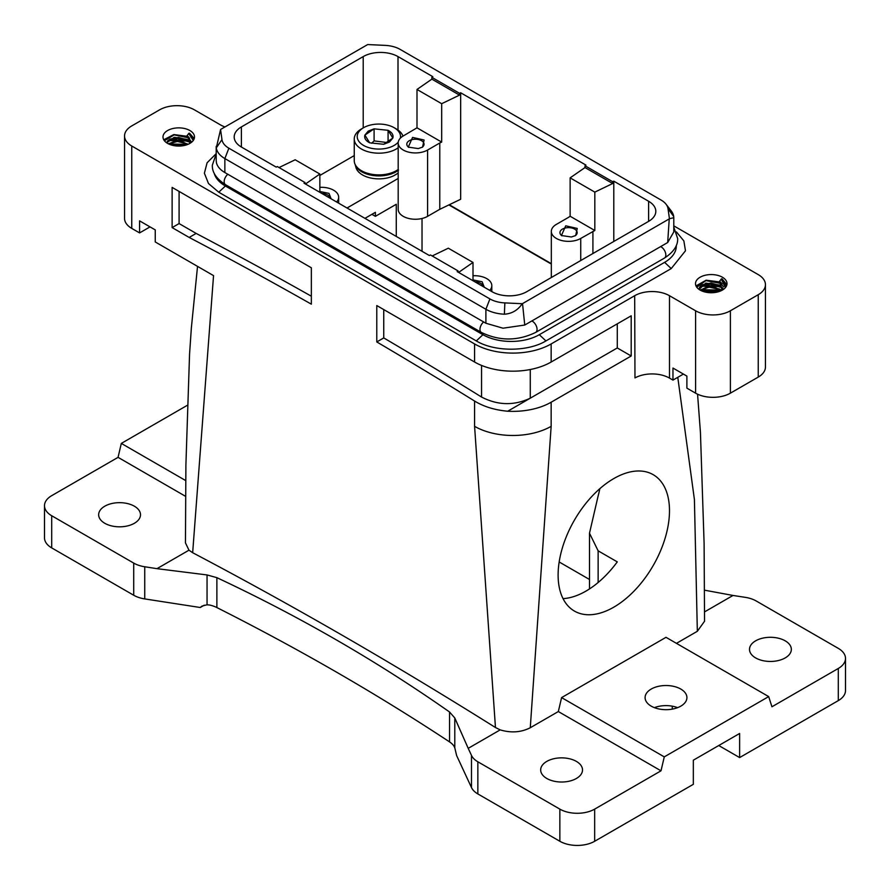 <?xml version="1.0" encoding="UTF-8"?>
<svg xmlns="http://www.w3.org/2000/svg" width="890" height="890" viewBox="0 0 890 890"><rect width="100%" height="100%" fill="white"/><g stroke="black" fill="none" stroke-linecap="round" stroke-linejoin="round"><path stroke-width="1.33" d="M662.672 483.826A78.754 45.468 120 0 0 653.182 474.67A78.754 45.468 120 0 0 580.425 510.671A78.754 45.468 120 0 0 564.928 601.918A78.754 45.468 120 0 0 574.428 611.074A78.754 45.468 120 0 0 647.175 575.073A78.754 45.468 120 0 0 662.672 483.826M563.047 598.636A78.754 45.468 120 0 0 617.282 561.879L598.136 550.832L589.491 533.21L598.136 495.93A78.754 45.468 120 0 0 599.838 488.688M224.97 126.947A24.609 14.207 0 0 1 220.509 124.912L194.409 109.837A24.609 14.207 0 0 0 159.599 109.837L131.753 125.913A24.609 14.207 0 0 0 124.544 135.959L124.544 218.35A24.609 14.207 0 0 0 131.753 228.396L139.585 232.913L139.585 220.865L155.249 229.898L155.249 241.958L213.544 275.622L192.663 552.712A4922.112 2841.792 60 0 1 495.463 727.531L474.581 426.321A54.145 31.261 0 0 0 551.155 426.321L530.273 727.742L558.33 711.544L561.59 697.604L666.009 637.318L768.682 696.592L664.274 756.878L661.003 770.818L594.665 809.121L594.665 841.273L693.332 784.312L693.332 760.194L739.623 733.471L739.623 757.579L718.742 745.531M676.456 643.348L697.337 631.288L694.411 499.557L677.779 377.327M594.665 809.121A24.609 14.207 0 0 1 559.855 809.121L477.852 761.784A24.609 14.207 0 0 1 471.489 755.41L468.207 748.345L500.191 729.878C511.06 733.126 521.095 732.414 530.273 727.742M661.003 770.818L558.33 711.544M576.386 778.483A20.915 12.082 0 0 0 582.516 769.939A20.915 12.082 0 0 0 569.6 758.781A20.915 12.082 0 0 0 546.805 761.395A20.915 12.082 0 0 0 540.675 769.939A20.915 12.082 0 0 0 553.591 781.097A20.915 12.082 0 0 0 576.386 778.483M664.274 756.878L561.59 697.604M697.56 394.192L700.441 432.495L704.101 543.345L704.546 621.242L697.337 631.288M704.535 611.897L733.015 595.455L745.264 597.346A24.609 14.207 0 0 1 756.289 601.028L838.291 648.365A24.609 14.207 0 0 1 845.5 658.422A24.609 14.207 0 0 1 838.291 668.468L771.942 706.771L768.682 696.592M785.214 657.91A20.915 12.082 0 0 0 791.344 649.377A20.915 12.082 0 0 0 778.427 638.219A20.915 12.082 0 0 0 755.632 640.833A20.915 12.082 0 0 0 749.502 649.377A20.915 12.082 0 0 0 762.419 660.536A20.915 12.082 0 0 0 785.214 657.91M765.444 284.655L765.444 367.047A24.609 14.207 0 0 1 758.236 377.093L730.39 393.169A24.609 14.207 0 0 1 695.591 393.169L686.891 388.14L686.891 376.092L672.962 368.048L672.962 380.108L669.491 378.094A24.609 14.207 0 0 0 634.971 377.927L634.681 295.714A24.609 14.207 0 0 1 669.491 295.714L695.591 310.777A24.609 14.207 0 0 0 730.39 310.777L758.236 294.701A24.609 14.207 0 0 0 765.444 284.655A24.609 14.207 0 0 0 758.236 274.61L673.786 225.849M448.894 204.922L551.322 264.063M422.027 218.484L422.027 251.303M559.165 561.968L589.491 579.479M471.489 755.41L471.489 787.561L456.615 755.521L454.79 747.811L454.79 717.963L449.539 711.989C377.182 661.226 299.63 616.447 216.882 577.666L216.882 607.57A24.609 14.207 180 0 0 209.617 605.022L207.047 604.788L201.974 606.112L200.228 607.503L204.255 605.189M468.207 748.345L454.79 717.963M559.855 809.121L559.855 841.273L477.852 793.936A24.609 14.207 0 0 1 471.489 787.561M838.291 668.468L838.291 700.619L739.623 757.579M733.015 595.455L704.502 590.17M551.322 263.663L449.272 204.733M838.291 700.619A24.609 14.207 0 0 0 845.5 690.573L845.5 658.422M559.855 841.273A24.609 14.207 0 0 0 594.665 841.273M396.272 204.277L375.391 216.337L375.391 212.321L364.945 218.35M398.186 178.456L347.022 208.004M319.855 175.452L354.253 155.594M192.663 552.712L188.969 550.187L156.985 568.666L144.736 566.763A24.609 14.207 0 0 1 133.711 563.092L51.709 515.744A24.609 14.207 0 0 1 44.5 505.698A24.609 14.207 0 0 1 51.709 495.652L118.059 457.349L185.565 496.331M187.301 405.317L121.318 443.409L118.059 457.349M185.698 480.578L121.318 443.409M188.969 550.187L185.454 542.878L185.899 464.981L189.559 354.131L191.361 327.887L197.536 266.366M104.786 506.199A20.915 12.082 0 0 0 98.657 514.743A20.915 12.082 0 0 0 111.573 525.901A20.915 12.082 0 0 0 134.368 523.287A20.915 12.082 0 0 0 140.498 514.743A20.915 12.082 0 0 0 127.582 503.584A20.915 12.082 0 0 0 104.786 506.199M133.711 563.092L133.711 595.243A24.609 14.207 0 0 0 144.736 598.914L200.228 607.503M133.711 595.243L51.709 547.895A24.609 14.207 0 0 1 44.5 537.849L44.5 505.698M156.985 568.666L207.047 574.94L216.882 577.666M631.199 355.989L631.199 315.805L551.155 362.019A54.145 31.261 0 0 1 474.581 362.019L376.782 305.559L376.782 341.938A4922.112 2841.792 60 0 1 474.581 401.056C483.804 406.674 494.851 410.068 507.701 411.224A54.145 31.261 0 0 0 551.155 402.213L631.199 355.989L617.282 347.957L530.273 398.186L530.273 369.517M124.544 135.959A24.609 14.207 0 0 0 131.753 146.005L474.581 343.941A54.145 31.261 0 0 0 551.155 343.941L634.681 295.714M311.344 304.169L311.344 267.779L172.126 187.401L172.126 227.595L189.181 237.441A4922.112 2841.792 60 0 1 311.344 304.169M507.701 411.224L530.273 398.186C514.019 405.807 497.777 405.417 481.546 397.04L481.546 365.412M376.782 341.938L383.746 337.922A4922.112 2841.792 60 0 1 481.546 397.04M383.746 337.922L383.746 309.575M139.585 232.913L150.032 226.883M189.181 237.441L196.145 233.414A4922.112 2841.792 60 0 1 311.344 296.214M196.145 233.414L179.09 223.568L179.09 191.417M172.126 227.595L179.09 223.568M454.79 747.811L453.945 746.087A24.609 14.207 0 0 0 449.539 741.893A2461.05 1420.874 0 0 0 216.882 607.57M715.304 292.443L706.126 292.254M720.477 290.073L700.975 289.695M720.477 286.057L700.975 285.679M168.644 143.946L173.083 141.966L178.523 141.465L183.385 142.255L187.868 144.38L168.711 143.969M720.477 282.041L706.126 280.194L695.991 285.913M726.362 286.213A15.753 9.089 0 0 0 727.008 283.654A15.753 9.089 0 0 0 713.491 274.654A15.753 9.089 0 0 0 696.136 281.095A15.753 9.089 0 0 0 695.502 283.654A15.753 9.089 0 0 0 709.007 292.654A15.753 9.089 0 0 0 726.362 286.213M722.124 290.24L719.576 281.429L721.234 279.037L722.068 278.859L726.885 284.778M719.576 281.429L723.503 286.914M187.968 140.442L168.466 140.064M187.968 136.415L173.828 134.546L163.76 139.775M193.853 139.53A15.753 9.089 0 0 0 194.498 136.96A15.753 9.089 0 0 0 180.982 127.96A15.753 9.089 0 0 0 163.627 134.401A15.753 9.089 0 0 0 162.992 136.96A15.753 9.089 0 0 0 176.498 145.971A15.753 9.089 0 0 0 193.853 139.53M190.994 141.299L187.067 135.803L188.725 133.422L189.548 133.233L194.231 138.606M676.4 231.912L683.854 240.89L685.478 250.791L671.227 268.58L545.926 340.926C527.815 351.939 494.451 351.939 476.317 340.926L482.936 334.696L225.381 185.999A39.872 23.018 180 0 1 214.134 173.083M476.317 340.926L218.773 192.229L208.471 183.507L204.388 173.216L207.092 162.781L216.203 153.636M568.554 217.338L570.134 216.248L594.82 230.499L580.736 238.442A17.233 9.946 180 0 1 561.957 240.6A17.233 9.946 180 0 1 551.322 231.411A17.233 9.946 180 0 1 556.372 224.38L568.554 217.338M570.134 177.867L585.008 167.565L585.008 165.751L612.665 181.716L612.665 183.529L594.82 192.118L570.134 177.867L570.134 216.248M585.008 165.751L585.954 165.095L460.664 92.76L459.518 93.305L431.861 77.341L431.861 79.143L416.998 89.456L416.998 127.826L441.674 142.077L439.782 142.99L439.782 209.306L427.601 216.337A17.233 9.946 180 0 1 408.822 218.495A17.233 9.946 180 0 1 398.186 209.306L398.186 142.99A17.233 9.946 180 0 1 403.237 135.959L416.998 127.826M504.853 302.9L504.385 314.214C511.95 313.68 517.891 310.187 522.207 303.713L504.853 302.9A23.852 13.773 0 0 1 489.912 298.918L228.875 148.207A23.852 13.773 0 0 1 221.966 139.585L220.564 129.562A29.537 17.055 0 0 1 220.764 129.373L367.47 44.678A29.537 17.055 0 0 1 367.781 44.567L385.147 45.379A23.852 13.773 0 0 1 400.088 49.362L661.114 200.072A23.852 13.773 0 0 1 666.02 204.188L671.216 210.886A29.537 17.055 0 0 1 673.685 216.47L673.786 217.705L669.436 218.718L668.023 208.694A23.852 13.773 0 0 0 666.02 204.188M522.207 303.713A29.537 17.055 0 0 0 522.53 303.601L669.236 218.895A29.537 17.055 0 0 0 669.436 218.718M431.861 77.341L432.818 76.685L398.008 56.593A24.609 14.207 0 0 0 363.209 56.593L241.39 126.914A24.609 14.207 0 0 0 234.181 136.96A24.609 14.207 0 0 0 241.39 147.017L276.2 167.109L277.335 166.564L304.992 182.528L304.035 183.184L429.336 255.519L430.471 254.974L458.128 270.938L458.128 272.14M613.8 241.457L613.8 181.171L612.665 181.716M613.8 181.171L648.61 201.262L648.61 221.365A24.609 14.207 0 0 0 655.808 211.308A24.609 14.207 0 0 0 648.61 201.262M648.61 221.365L526.791 291.686A24.609 14.207 0 0 1 491.981 291.686L457.182 271.595L458.128 270.938M460.664 92.76L460.664 199.26L439.782 209.306M592.918 253.517L592.918 231.411M565.717 225.815L561.423 235.527L571.391 236.996L575.685 235.527L577.232 228.441L565.717 225.815M522.53 303.601L524.755 325.039L503.006 328.199L485.896 323.248L224.859 172.549C220.164 169.79 217.36 166.53 216.448 162.759L216.214 160.612M221.966 139.585L216.303 147.885A29.537 17.055 0 0 0 224.859 158.565L485.896 309.275A29.537 17.055 180 0 0 504.385 314.214M216.303 147.885L220.564 129.562M524.755 325.039L667.689 242.525L669.236 218.895M458.606 272.418L473.002 262.439L448.315 248.199L432.184 255.964M473.002 262.439L473.002 280.728M427.601 216.337L427.601 150.032L439.782 142.99M427.601 150.032A17.233 9.946 180 0 1 408.822 152.179A17.233 9.946 180 0 1 398.186 142.99M412.571 137.405L408.276 147.117L418.255 148.585L422.55 147.117L424.096 140.019L412.571 137.405M575.129 235.828A8.611 4.973 0 0 0 577.165 232.613A8.611 4.973 0 0 0 566.129 227.84A8.611 4.973 0 0 0 559.943 232.613A8.611 4.973 0 0 0 561.979 235.828M673.786 217.705L673.786 231.956L667.689 242.525M421.982 147.417A8.611 4.973 0 0 0 424.029 144.202A8.611 4.973 0 0 0 412.993 139.43A8.611 4.973 0 0 0 406.797 144.202A8.611 4.973 0 0 0 408.844 147.417M482.936 334.696A39.872 23.018 0 0 0 539.318 334.696L664.619 262.35A39.872 23.018 0 0 0 676.278 245.484M336.598 201.974A17.233 9.946 0 0 0 338.667 197.246A17.233 9.946 0 0 0 319.855 187.345M331.147 198.837L328.989 193.375L319.855 191.495M330.045 198.192A8.611 4.973 0 0 0 321.891 193.486M483.181 286.613A8.611 4.973 0 0 0 475.026 281.908M484.282 287.248L482.124 281.796L473.002 279.905M371.653 143.234L374.089 140.898L386.839 142.511M388.073 130.307L374.089 128.839L368.26 131.108L364.889 135.091C364.099 138.161 365.69 140.731 369.673 142.812L383.646 144.291L389.475 142.022L392.846 138.039C393.636 134.969 392.045 132.399 388.073 130.307L374.089 128.839L364.889 135.091L369.673 142.812L383.646 144.291L392.846 138.039L388.073 130.307L388.073 141.721M374.089 128.839L374.089 140.898M400.344 138.173A21.66 12.505 0 0 0 394.181 127.726A21.66 12.505 0 0 0 393.28 127.226A21.66 12.505 0 0 0 363.554 127.726A21.66 12.505 0 0 0 364.466 145.904A21.66 12.505 0 0 0 398.253 142.144M363.554 127.726L361.462 128.928A24.609 14.207 -0 0 0 354.253 138.974A24.609 14.207 -0 0 0 362.497 149.587A24.609 14.207 0 0 0 398.186 147.773M402.97 136.114A24.609 14.207 0 0 0 396.272 128.928L394.181 127.726M354.253 138.974L354.253 160.678A24.609 14.207 0 0 0 362.497 171.281A24.609 14.207 0 0 0 398.186 169.478M473.002 275.755A17.233 9.946 180 0 1 491.814 285.668A17.233 9.946 180 0 1 489.734 290.396M319.855 192.318L319.855 174.028L295.18 159.777L279.048 167.542M319.855 174.028L305.459 184.008M416.998 89.456L441.674 103.696L441.674 142.077M441.674 103.696L459.518 95.119L431.861 79.143M459.518 93.305L459.518 95.119M304.992 182.528L304.992 183.729M585.008 167.565L612.665 183.529M594.82 192.118L594.82 230.499M651.213 689.06A20.915 12.082 0 0 0 645.094 697.604A20.915 12.082 0 0 0 657.999 708.763A20.915 12.082 0 0 0 680.806 706.137A20.915 12.082 0 0 0 686.924 697.604A20.915 12.082 0 0 0 674.019 686.446A20.915 12.082 0 0 0 651.213 689.06M677.613 707.65A20.915 12.082 0 0 0 654.406 707.65M617.282 347.957L617.282 323.838M672.962 380.108L683.409 374.078M375.391 216.337L371.909 214.334M495.463 727.531L500.191 729.878M396.217 170.758L397.007 171.147A24.119 13.928 180 0 1 396.161 171.67L395.338 171.236M392.457 172.527L393.313 173.116A24.119 13.928 180 0 0 394.303 172.671L393.447 172.126L394.303 172.671M389.286 173.55L390.12 174.284A24.119 13.928 180 0 0 391.211 173.928L390.376 173.239L391.289 173.984L393.313 173.116M387.061 174.073L387.818 174.896A24.119 13.928 180 0 1 386.638 175.152L385.915 174.295M383.601 174.618L384.202 175.553A24.119 13.928 180 0 1 382.978 175.686L382.411 174.74M376.459 174.818L376.681 175.831A24.119 13.928 180 0 1 375.435 175.753L372.943 175.464A24.119 13.928 180 0 1 372.721 175.43A24.119 13.928 180 0 1 371.742 175.274L371.798 174.284M375.28 174.729L375.435 175.753L375.213 174.729M372.943 174.473L372.943 175.464M378.84 174.885L379.207 175.886A24.119 13.928 180 0 0 380.464 175.864L380.041 174.874M369.561 173.828L369.361 174.763A24.119 13.928 180 0 1 368.226 174.462L368.471 173.55L368.226 174.462M364.967 173.35L365.345 172.549L364.967 173.35A24.119 13.928 180 0 0 366.012 173.75L366.368 172.916M362.53 171.303L362.052 171.948A24.119 13.928 180 0 0 362.975 172.438L363.443 171.748M360.038 169.823L359.504 170.391M360.828 170.346L360.339 170.88A24.119 13.928 180 0 1 359.56 170.313L358.147 169.1A24.119 13.928 180 0 1 357.535 168.466L357.936 168.154M356.278 166.319L356.033 166.452A24.119 13.928 180 0 0 356.478 167.131L356.779 166.942M355.433 165.006L355.344 165.051A24.119 13.928 180 0 1 355.132 164.416L355.132 164.461M368.193 174.496L366.012 173.75M364.945 173.372L362.975 172.438M360.962 170.424L360.417 171.002L362.03 171.993M357.524 168.488L356.478 167.131M398.542 170.057L397.007 171.147M356.033 166.474L355.344 165.051M395.238 171.292L396.161 171.67M396.128 171.726L394.437 172.782M389.186 173.572L390.12 174.284M390.076 174.329L387.818 174.896M385.815 174.307L386.638 175.152M386.605 175.196L384.202 175.553M382.322 174.74L382.978 175.686M382.934 175.731L380.464 175.864M378.762 174.885L379.207 175.886M379.173 175.931L376.681 175.831M371.753 174.284L371.742 175.274M371.709 175.297L369.361 174.763M355.778 166.53L356.078 167.91A23.162 13.372 180 0 0 356.334 168.611L356.389 168.577M356.345 168.533L357.012 169.934A23.162 13.372 180 0 0 357.457 170.602L357.569 170.535M357.491 170.535L358.481 171.859A23.162 13.372 180 0 0 359.104 172.471L359.204 172.393M395.549 174.662L393.892 175.675A23.162 13.372 180 0 1 392.924 176.131L390.955 176.91A23.162 13.372 180 0 1 389.876 177.266L387.706 177.867A23.162 13.372 180 0 1 386.549 178.122L384.246 178.512A23.162 13.372 180 0 1 383.034 178.656L380.664 178.834A23.162 13.372 180 0 1 379.418 178.868L377.026 178.834A23.162 13.372 180 0 1 375.791 178.757L373.433 178.501A23.162 13.372 180 0 1 372.966 178.434A23.162 13.372 -0 0 1 372.243 178.311L369.984 177.855A23.162 13.372 180 0 1 368.849 177.555L366.747 176.899A23.162 13.372 180 0 1 365.701 176.509L363.81 175.664A23.162 13.372 180 0 1 362.886 175.174L361.24 174.173A23.162 13.372 180 0 1 360.461 173.617L359.148 172.415M398.186 172.883A23.162 13.372 180 0 1 397.93 173.105L396.462 174.195A23.162 13.372 180 0 1 395.638 174.729M669.491 378.094L669.491 295.714M477.852 761.784L477.852 793.936M396.272 204.288L396.272 236.429M51.709 515.744L51.709 547.895M207.047 574.94L207.047 604.788M144.736 566.763L144.736 598.914M474.581 426.321L474.581 401.056M474.581 362.019L474.581 343.941M131.753 228.396L131.753 146.005M551.155 426.321L551.155 402.213M551.155 362.019L551.155 343.941M449.539 741.893L449.539 711.989M707.361 292.465L714.002 292.61M706.393 292.298L715.004 292.487M700.719 290.407L720.844 290.863M700.463 290.162L721.2 290.663M703.901 291.697L717.462 292.009M716.773 292.176L704.569 291.887L716.773 292.165M699.785 286.947L710.153 284.266L722.168 287.693M700.107 290.073L708.896 286.68L719.643 289.072L721.534 290.541M719.621 289.473L721.245 290.685L715.905 287.87L711.032 287.081L705.592 287.581L700.385 290.24M700.463 286.135L721.2 286.647M700.363 290.218L709.119 287.092L719.554 289.439M168.911 144.069L187.601 144.48M169.311 144.247L187.167 144.647M173.339 145.504L182.951 145.726M174.44 145.715L181.827 145.882L174.44 145.715M696.759 287.214L705.904 280.628L722.168 283.676M699.073 289.417L705.792 283.098L719.643 285.056L723.047 288.627M719.621 285.456L722.958 288.849M721.579 278.826L726.196 286.536M167.276 141.332L177.644 138.651L189.659 142.077M168.299 143.768L177.121 141.032L188.235 144.224M187.111 143.857L187.879 144.369M696.369 286.625L705.981 280.317L721.2 282.631M699.006 288.927L706.515 283.365L719.554 285.412M167.954 140.52L188.691 141.032M168.622 143.935L177.355 141.443L187.034 143.813M164.428 140.754L174.14 134.88L189.659 138.061M166.508 142.7L174.24 137.294L187.134 139.43L190.527 143.001L187.067 135.814M166.575 142.745L174.562 137.661L187.111 139.841L190.371 143.101M164.083 140.297L174.106 134.59L188.691 137.016M189.058 133.211L193.742 139.73M188.725 133.422L193.241 140.52M187.134 135.413L190.649 142.912M225.381 185.999L218.773 192.229M580.736 260.548L580.736 238.442M224.859 172.549L224.859 158.565L228.875 148.207M489.912 298.918L485.896 309.275L485.896 323.248M668.023 208.694L673.685 216.47M673.786 227.139L677.657 238.542C677.991 245.595 673.585 252.104 664.463 258.067L535.68 332.415C517.568 341.159 499.468 341.159 481.357 332.415A6.642 3.838 -60 0 1 479.977 329.367A6.642 3.838 -60 0 1 483.648 321.957M535.68 332.415A6.642 3.838 -120 0 0 537.059 329.367A6.642 3.838 -120 0 0 531.831 320.956M664.463 258.067A6.642 3.838 -120 0 0 665.831 255.018A6.642 3.838 -120 0 0 660.602 246.608M481.357 332.415L225.537 184.72A6.642 3.838 -60 0 1 224.169 181.671A6.642 3.838 -60 0 1 227.84 174.262M388.062 141.721A49.217 30.004 -122.9 0 0 389.475 142.022M664.619 262.35L671.227 268.58M539.318 334.696L545.926 340.926M719.643 281.029L722.202 290.184M721.234 279.037L725.417 287.637M363.209 56.593L363.209 127.926M398.008 56.593L398.008 130.04M241.39 126.914L241.39 147.017M695.591 393.169L695.591 310.777M730.39 393.169L730.39 310.777M758.236 377.093L758.236 294.701M672.273 706.171L672.273 709.13M598.136 582.505L598.136 550.832M366.502 172.96L366.113 173.862M363.576 171.815L363.064 172.56M392.345 172.56L393.28 173.172M387.083 174.073L387.895 174.963M383.646 174.618L384.291 175.619M380.108 174.863L380.553 175.942M376.559 174.818L376.77 175.92M373.055 174.484L373.043 175.564M369.684 173.862L369.461 174.863M722.914 288.939L719.576 285.445L711.032 283.065L702.399 284.744L699.518 287.414L699.195 289.506M190.315 143.134L187.067 139.83L178.523 137.449L169.89 139.129L166.675 142.812M551.322 231.411L551.322 277.524M216.203 160.623L216.203 146.372M225.537 184.72C216.415 178.768 212.02 172.271 212.343 165.195L216.203 153.803M491.814 285.668L491.814 291.586M338.667 197.246L338.667 203.176M589.491 588.935L589.491 533.21M390.376 173.239L391.255 173.962M355.889 167.209L355.132 164.45"/></g></svg>
